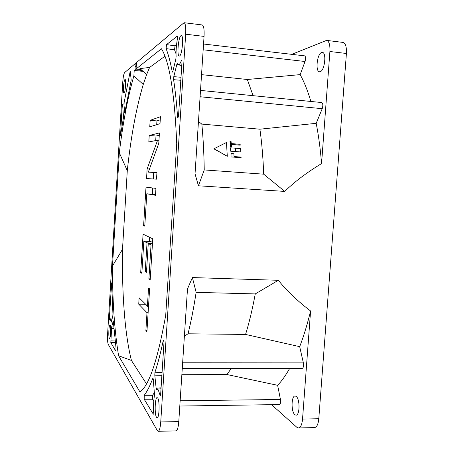<?xml version="1.0" encoding="UTF-8"?>
<svg xmlns="http://www.w3.org/2000/svg" width="454" height="454" viewBox="0 0 454 454"><rect width="100%" height="100%" fill="white"/><g stroke="black" fill="none" stroke-linecap="round" stroke-linejoin="round"><path stroke-width="0.68" d="M182.258 368.608L302.216 368.449C303.414 367.842 303.794 365.992 303.363 362.894L299.691 346.663C303.732 336.164 307.364 324.275 310.587 310.99L302.54 419.059C301.995 424.638 300.627 427.606 298.454 427.963L314.543 427.583C316.818 427.22 318.237 424.269 318.793 418.73L346.413 53.481C346.703 46.887 345.534 43.198 342.901 42.409L326.579 40.383C329.093 41.161 330.2 44.867 329.905 51.501L321.563 163.576C320.388 149.026 318.6 135.604 316.188 123.318L322.226 108.688C323.157 105.493 322.993 103.444 321.733 102.547L200.503 90.408M320.178 71.692C324.695 70.813 326.789 52.38 322.351 52.397L321.597 52.499C317.057 53.776 315.15 71.755 319.531 71.76L320.178 71.692M326.579 40.383L291.774 54.349M310.899 101.458C307.71 90.749 304.129 81.799 300.162 74.615L305.043 61.5C305.86 58.526 305.746 56.648 304.708 55.865L203.551 44.015M298.454 427.963L296.82 427.259L271.554 404.684M179.801 406.041L279.505 404.565C280.498 404.026 280.816 402.329 280.453 399.48L277.638 385.31C281.707 381.037 285.702 375.424 289.624 368.466M294.839 414.684L295.985 415.16C299.912 415.614 300.083 398.913 296.19 396.399L295.14 395.996C291.258 395.576 290.986 411.84 294.839 414.684M136.382 63.815L135.161 63.685L124.595 72.606C123.743 73.849 123.119 77.197 122.716 82.662L107.621 333.747C107.371 339.064 107.575 342.594 108.234 344.336L157.294 430.534L158.202 431.3L176.033 430.874C177.401 430.517 178.314 427.424 178.78 421.59L187.485 288.943L192.394 277.564L278.347 280.294C286.656 290.674 297.398 300.906 310.587 310.99M135.161 63.685L135.122 69.723L142.051 70.449M158.202 431.3C159.439 430.942 160.285 427.833 160.744 421.959L185.675 34.203C186.015 27.2 185.476 23.37 184.063 22.706L136.654 62.425L135.996 69.025L161.442 48.754C169.507 61.687 174.603 93.348 176.731 143.725L165.716 315.343C157.544 360.453 148.946 385.985 139.934 391.938L118.585 355.743C114.47 330.682 112.439 300.769 112.496 265.993L119.311 152.765C122.943 122.676 127.801 97.06 133.879 75.92L134.208 70.449L135.122 69.723M156.499 417.277L157.135 417.788C159.343 418.304 159.865 400.706 157.731 398.039L157.146 397.608C154.967 397.142 154.394 414.247 156.499 417.277M124.118 93.121C125.332 92.673 126.274 79.206 125.071 79.461L124.941 79.507C123.715 80.154 122.813 93.376 124.004 93.155L124.118 93.121M109.346 338.219L109.545 338.383C110.628 338.763 111.185 326.267 110.14 325.07L109.953 324.928C108.881 324.582 108.319 336.845 109.346 338.219M181.345 60.603C180.573 62.726 179.818 64.031 179.069 64.508L178.365 64.667L177.27 63.617L176.805 64.502L173.797 76.641L173.593 79.671C175.267 90.386 176.589 102.837 177.554 117.013L177.911 118.051L178.558 115.583L181.992 62.073L181.725 60.104L181.345 60.603L181.975 60.779M176.095 56.568C175.891 51.126 176.305 45.321 177.338 39.152C177.576 37.466 177.542 36.462 177.242 36.138L166.533 44.623L166.079 48.612C168.349 54.349 170.398 62.045 172.231 71.698L172.452 72.112L172.872 71.272L175.846 59.145L176.095 56.568M162.072 372.433L154.967 372.235C157.827 363.609 160.574 353.093 163.219 340.693L163.616 339.944L163.979 342.719L160.676 394.151L160.251 395.769L158.247 389.901L157.152 389.163L161.022 388.772M154.967 372.235L154.791 375.146L156.142 388.323L156.59 389.436M156.59 389.43L157.152 389.163M153.333 414.213L144.185 399.236L152.538 399.219L152.578 395.286L154.581 392.375M153.043 414.258L153.588 411.704C153.367 405.399 153.673 399.849 154.525 395.048L153.282 379.402L152.941 378.318L152.731 378.562C149.865 386.093 147.034 391.671 144.236 395.298L144.185 399.236M112.933 313.998L111.661 282.831L109.34 318.282L109.488 320.042L110.129 319.27L110.475 319.508L111.247 322.141L112.802 316.063L112.933 313.992M116.054 348.337L113.262 320.87L111.684 326.942L110.821 342.651L115.764 351.038L116.054 348.337M122.143 105.566L120.531 135.746L123.522 117.143L122.58 104.295L122.143 105.566L122.722 105.737M123.88 103.881L124.754 112.796L131.206 80.035L130.213 71.159L123.88 103.881L126.462 104.119M179.614 55.973C182.213 54.809 183.876 35.304 181.345 35.577L180.908 35.73C178.291 37.336 176.754 56.307 179.245 56.086L179.614 55.973M184.063 22.706L202.2 24.953C203.767 25.634 204.379 29.453 204.05 36.405L195.033 173.831L198.443 185.782L204.243 169.938L263.689 174.171C263.099 157.879 261.839 142.891 259.915 129.197L316.188 123.318M321.563 163.576C306.825 172.503 294.55 181.787 284.749 191.418L198.443 185.782M143.124 71.38L134.208 70.449M133.879 75.92L143.254 84.455L146.665 74.467L139.911 68.594L149.593 67.43L146.665 74.467M164.955 56.205L149.593 67.43M135.996 69.025L141.024 69.558M143.254 84.455C136.234 108.018 130.917 136.756 127.285 170.676L122.501 249.308C121.865 292.478 124.697 334.076 131.444 360.47L146.477 383.863M149.758 126.825L160.012 123.67L160.449 116.706L150.166 120.333L149.758 126.825M148.821 141.954L157.612 140.184L147.141 168.888L146.54 178.558L156.522 179.171L156.953 172.259L148.344 172.134L158.769 143.379L159.428 132.954L149.224 135.474L148.821 141.954M155.938 188.382L146.006 187.144L143.612 225.655L144.781 226.137L146.795 193.784L155.506 195.282L155.938 188.382M141.841 273.325L143.844 241.188L147.034 242.867L145.252 271.384L146.472 272.292L148.271 243.52L151.029 244.973L148.901 278.813L150.189 279.812L152.765 238.815L143.084 234.185L140.7 272.44L141.841 273.325M146.914 331.857L149.616 288.892L148.549 287.989L147.419 305.973L139.123 297.824L138.731 304.157L146.994 312.704L145.87 330.625L146.914 331.857M131.444 360.47L118.585 355.743M127.285 170.676L119.311 152.765M112.496 265.993L122.501 249.308M150.166 120.333L156.936 120.929L156.704 124.691M160.251 119.822L156.936 120.929M159.28 135.269L155.989 136.03L155.705 140.564M156.931 172.633L148.344 172.134M153.707 172.503L153.299 178.978M146.795 193.784L155.552 194.528M152.737 187.984L152.351 194.125M149.644 237.323L149.383 241.432M143.844 241.188L150.632 241.488L152.538 242.447M145.462 304.049L148.458 307.273M157.612 140.184L158.968 140.292M149.224 135.474L155.989 136.03M147.141 168.888L149.462 169.053M143.612 225.655L144.809 225.712M140.7 272.44L141.892 272.479M148.901 278.813L150.246 278.852M151.029 244.973L152.374 245.029M148.271 243.52L152.459 243.702M145.252 271.384L146.523 271.43M147.034 242.867L152.499 243.106M145.87 330.625L146.988 330.643M146.994 312.704L148.118 312.727M138.731 304.157L145.445 304.305M147.419 305.973L148.543 305.996M201.542 74.643L247.334 79.495L300.162 74.615M253.071 95.669L247.334 79.495M198.466 121.513L201.843 124.095L259.915 129.197M284.749 191.418L263.689 174.171M201.843 124.095C203.182 138.027 203.982 153.31 204.243 169.938M226.45 142.499L227.301 156.295L213.851 148.821L226.45 142.499L213.851 148.821M231.007 156.936L241.114 157.674L241.085 157.095L234.02 156.551L233.867 153.736L231.097 153.52L231.007 156.936L231.097 153.52M235.609 150.45L235.456 148.237L235.745 148.208L235.898 150.473L235.098 150.41L234.945 148.146L230.467 147.834L230.683 151.21L240.484 151.982L240.773 151.959L240.541 148.589L235.745 148.208M231.302 144.463L239.984 145.167L240.211 144.315L231.239 143.583L231.052 141.234L230.257 141.171L229.974 141.205L230.388 146.631L231.466 146.665L231.302 144.406L240.274 145.138M227.301 156.295L214.112 148.793M241.114 157.674L231.279 156.919M230.746 147.805L230.683 151.21M240.773 151.959L230.961 151.182M230.257 141.171L230.388 146.631M231.466 146.665L230.666 146.602M299.691 346.663L245.557 334.439C249.235 322.567 252.464 309.06 255.256 293.92L278.347 280.294M245.557 334.439L188.035 333.786L184.381 336.193M277.638 385.31L227.028 374.556L231.143 368.546M227.028 374.556L181.855 374.715M192.394 277.564L196.134 292.353C193.756 307.846 191.06 321.653 188.035 333.786M196.134 292.353L255.256 293.92M178.405 116.814L177.554 117.013M173.593 79.671L180.817 80.296M176.805 64.502L181.765 65.575M176.038 53.873L174.552 49.815L175.023 45.837L166.533 44.623M176.561 44.685L175.023 45.837M172.747 71.692L172.231 71.698M166.079 48.612L174.552 49.815M163.219 340.693L163.945 340.931M160.597 394.918L159.899 395.042M161.085 387.79L156.142 388.323M153.758 401.166L152.538 399.219M152.578 395.286L144.236 395.298M152.731 378.562L153.134 378.613M111.395 284.125L111.815 284.278M109.34 318.282L112.342 317.942M110.821 342.651L115.333 342.458M115.061 340.006L110.782 340.142M111.548 328.582L113.977 328.69M113.84 327.056L111.684 326.942M120.877 134.18L120.412 134.293M160.744 421.959L178.78 421.59M204.05 36.405L185.675 34.203M346.413 53.481L329.905 51.501M302.54 419.059L318.793 418.73M136.143 66.556L135.32 66.466M305.043 61.5L203.171 49.781M322.226 108.688L200.089 96.747M182.639 362.797L303.363 362.894M180.147 400.78L280.453 399.48M181.015 77.276L173.797 76.641M154.791 375.146L161.885 375.339M178.365 64.667L181.776 65.353M110.129 319.27L112.047 319.134"/></g></svg>
